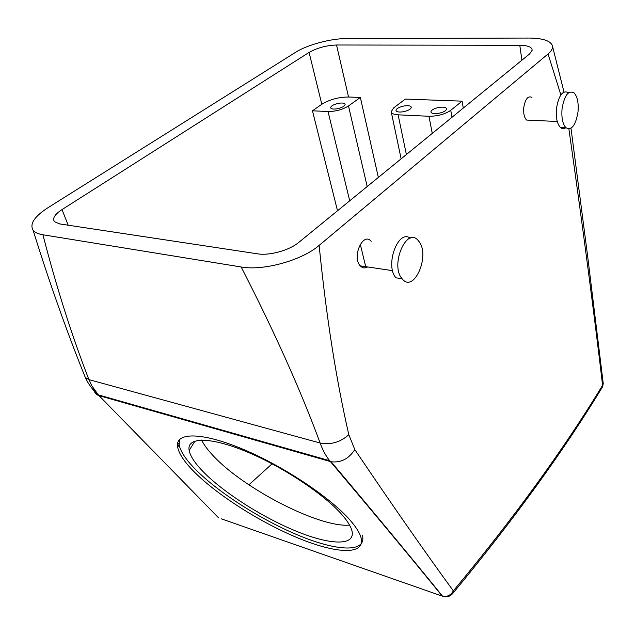 <?xml version="1.0" encoding="UTF-8"?>
<svg xmlns="http://www.w3.org/2000/svg" width="635" height="635" viewBox="0 0 635 635"><rect width="100%" height="100%" fill="white"/><g stroke="black" fill="none" stroke-linecap="round" stroke-linejoin="round"><path stroke-width="0.95" d="M151.146 237.736L59.722 223.925L54.491 221.694C52.189 218.472 54.697 214.44 62.016 209.59L309.094 52.419C317.135 47.895 326.287 45.418 336.534 44.998L519.787 45.291C527.931 45.434 532.059 47.085 532.162 50.236L529.622 53.904L298.688 242.467C289.433 250.317 269.486 255.849 257.667 253.841L151.146 237.736M343.352 516.318C326.509 495.911 283.742 467.138 246.832 451.818C209.828 436.38 186.452 436.991 189.159 450.445C190.309 456.152 194.897 463.161 202.93 471.464C223.274 492.395 262.072 517.144 295.878 531.058C329.636 545.013 355.409 546.33 352.02 531.098C351.068 527.034 348.178 522.105 343.352 516.318M201.565 440.055C203.843 444.651 207.581 449.723 212.781 455.279C242.895 488.363 319.548 527.979 349.567 525.097M177.673 442.976L179.102 444.46M84.399 375.237L85.336 377.523C67.048 332.311 49.625 283.186 33.06 230.148C29.496 223.957 34.465 216.479 47.974 207.701L295.64 52.276C307.245 44.839 330.898 38.481 346.504 38.56L528.884 38.052C543.346 38.195 551.236 40.965 552.537 46.355L563.991 91.98M33.06 230.148C34.814 232.426 38.108 233.966 42.926 234.775L241.149 266.978C263.342 271.081 301.958 260.382 319.135 245.388L548.045 53.967C551.251 51.245 552.752 48.712 552.537 46.355M179.514 439.483L179.157 444.849C180.475 451.398 185.761 459.43 195.032 468.94C218.13 492.514 261.501 520.105 299.371 535.694C337.169 551.299 366.387 552.934 362.522 535.622M272.097 463.804L248.872 484.838M312.46 110.8L321.81 104.291C329.573 99.552 338.487 97.123 348.544 97.012L360.355 97.441L348.488 105.95C342.582 109.633 335.764 111.49 328.033 111.53L312.46 110.8L337.518 210.764M93.996 389.374C94.329 392.605 95.996 394.684 99.004 395.621L98.274 394.851C92.797 390.152 88.479 384.373 85.336 377.523L88.908 379.611C71.684 335.161 56.356 286.885 42.926 234.775M450.739 595.368L453.326 592.772L453.358 590.883C425.656 553.037 392.803 505.928 354.798 449.564L348.813 434.65C340.535 442.198 330.986 444.992 320.151 443.039C300.498 389.85 274.161 331.168 241.149 266.978M348.813 434.65C336.185 379.77 326.287 316.682 319.135 245.388M603.155 382.834L602.599 385.278C593.892 311.507 582.66 226.052 568.896 128.929M560.856 94.877L548.045 53.967M367.578 266.954C364.871 268.541 362.426 268.176 360.259 265.867L360.243 265.851C351.647 256.921 363.149 231.378 371.165 241.324M530.384 120.229L526.59 120.055C524.272 117.658 523.327 113.538 523.748 107.688C525.272 98.933 528.003 95.504 531.963 97.409M600.17 389.199L602.631 386.667L603.242 383.58L587.661 256.27L570.992 128.238M360.355 97.441L378.357 177.419M462.082 101.155L450.747 110.299C444.96 114.252 437.706 116.245 428.966 116.268L398.121 114.824C393.898 114.562 391.589 113.53 391.192 111.744L393.676 107.871L405.328 99.084L462.082 101.155L463.288 108.069M193.611 471.257C216.773 494.784 260.207 522.383 298.093 538.035C335.899 553.704 365.101 555.442 361.172 538.218C360.093 533.781 356.941 528.399 351.719 522.081C332.986 499.237 284.52 466.534 242.689 449.112C200.747 431.538 174.593 432.252 177.665 447.238C178.999 453.755 184.317 461.764 193.611 471.257M338.788 103.275C333.629 104.402 330.914 105.918 330.629 107.823C331.184 109.022 333.296 109.355 336.963 108.823C342.122 107.704 344.845 106.196 345.146 104.299C344.599 103.084 342.479 102.743 338.788 103.275M218.591 517.866L99.004 395.621L330.39 461.566L329.66 460.685C325.834 455.938 322.667 450.056 320.151 443.039L88.908 379.611L91.742 385.651L98.274 394.851L329.66 460.685L331.105 461.748L330.39 461.566C375.055 514.398 412.321 559.244 442.198 596.106L221.155 518.763M354.798 449.564C348.718 458.899 340.82 462.963 331.105 461.748C375.682 514.652 412.837 559.475 442.571 596.225L445.27 596.495M453.326 592.772L453.326 592.765C513.953 519.565 563.721 450.866 602.631 386.667L602.599 385.278C563.705 449.342 513.961 517.882 453.358 590.883C450.786 595.281 447.183 597.059 442.571 596.225C446.937 597.606 450.532 596.456 453.334 592.765M403.082 111.792C398.907 112.355 396.542 111.927 395.994 110.498C396.359 108.553 399.09 107.037 404.193 105.958C408.392 105.378 410.766 105.815 411.305 107.267C410.924 109.204 408.186 110.712 403.082 111.792M438.412 113.371C433.935 113.959 431.435 113.475 430.903 111.911C431.316 109.95 434.054 108.442 439.118 107.386C443.619 106.791 446.127 107.283 446.651 108.871C446.222 110.823 443.476 112.324 438.412 113.371M410.218 238.173C398.089 228.846 384.675 265.66 395.962 277.805L396.057 277.916M565.872 127.691C563.936 129.048 562.102 128.961 560.372 127.421C557.062 123.761 555.76 117.467 556.458 108.514C558.8 95.091 562.816 89.829 568.508 92.718M67.643 195.358L61.595 199.152M242.808 85.431L247.237 82.653M402.169 278.852C413.901 293.91 430.665 255.167 418.751 241.221L418.394 240.784C406.956 225.6 389.723 265.017 402.082 278.741L402.169 278.852M562.062 108.736C564.412 95.266 568.412 89.987 574.064 92.885C577.437 96.607 578.747 102.981 578.001 112.006C575.675 125.436 571.643 130.659 565.92 127.691C562.634 124.031 561.348 117.713 562.062 108.736M62.016 209.59L68.199 225.203M309.094 52.419L321.81 104.291M336.534 44.998L348.544 97.012M519.787 45.291L521.906 60.206M398.121 114.824L406.384 154.535M428.966 116.268L432.268 133.398M348.488 105.95L367.189 186.539M328.033 111.53L349.718 200.803M360.275 244.237L365.974 267.692M450.747 110.299L452.017 117.277M195.016 441.015L189.159 450.445M179.157 444.849L177.665 447.238M391.247 111.966L401.137 158.814M360.243 265.851L392.62 270.669M557.26 121.483L526.59 120.055M395.962 277.805L402.082 278.741M565.92 127.691L560.372 127.421"/></g></svg>
